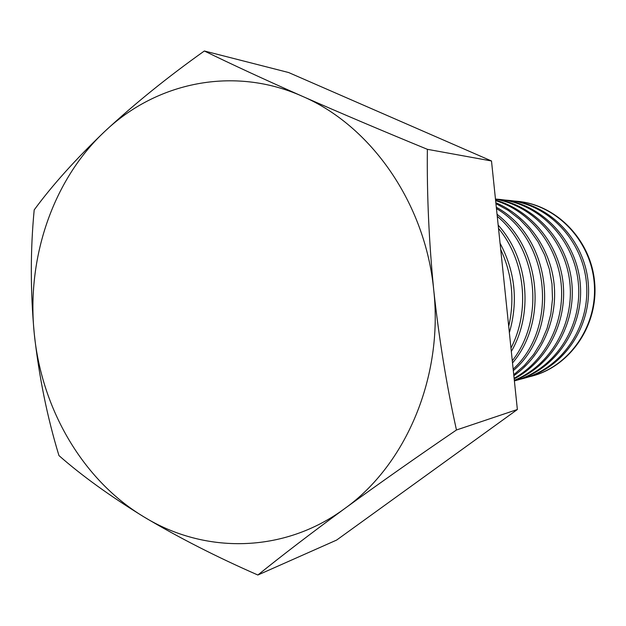 <?xml version="1.0" encoding="UTF-8"?>
<svg xmlns="http://www.w3.org/2000/svg" width="626" height="626" viewBox="0 0 626 626"><rect width="100%" height="100%" fill="white"/><g stroke="black" fill="none" stroke-linecap="round" stroke-linejoin="round"><path stroke-width="0.94" d="M257.865 575.012C281.77 555.685 310.692 533.555 344.613 508.641C379.301 483.358 416.58 457.144 456.464 429.992C446.682 385.851 439.108 339.214 433.732 290.088C428.959 241.519 426.838 194.6 427.37 149.317C382.776 131.014 341.06 113.322 302.225 96.232C264.031 79.291 231.409 64.212 204.35 50.988C167.674 77.061 134.496 103.853 104.832 131.374C75.903 158.981 52.357 185.155 34.195 209.906C30.338 250.024 30.361 291.286 34.266 333.697C39.008 376.57 47.24 417.198 58.954 455.579C81.732 475.643 110.051 496.074 143.902 516.88C178.629 537.577 216.619 556.952 257.865 575.012L336.616 540.082L517.366 409.506L456.464 429.992M427.37 149.317L491.496 160.976L288.602 72.522L204.35 50.988M491.496 160.976L517.366 409.506M302.225 96.232C370.874 125.552 425.375 203.129 433.732 290.088C443.388 376.891 405.969 464.899 344.613 508.641C283.625 553.634 204.342 554.08 143.902 516.88C82.89 480.252 41.59 409.075 34.266 333.697C26.425 258.374 52.639 180.124 104.832 131.374C156.367 82.209 233.662 65.62 302.225 96.232M508.711 326.326C514.791 299.729 512.123 274.086 500.698 249.398M509.368 332.656C518.32 301.536 515.214 271.723 500.057 243.232M510.972 348.048C530.402 310.856 525.151 260.572 498.515 228.388M511.325 351.452C533.775 312.836 528.054 258.076 498.179 225.149M512.295 360.772C544.988 319.307 537.726 249.868 497.263 216.346M512.522 362.97C548.188 321.161 540.481 247.52 497.044 214.295M513.163 369.16C558.846 327.421 549.644 239.625 496.457 208.599M513.32 370.631C561.882 329.245 552.249 237.332 496.316 207.261M513.75 374.755L524.447 365.412L533.712 354.402L541.326 341.968L547.077 328.392L550.833 313.986L552.492 299.095L551.999 284.079L549.378 269.29L544.69 255.087L538.047 241.816L529.619 229.773L519.627 219.241L508.304 210.453L495.933 203.606M513.852 375.717C541.576 356.343 557.836 319.878 554.096 283.922C550.324 247.966 526.912 215.814 495.847 202.769M514.118 378.315C545.582 360.717 565.161 321.928 561.115 283.39C557.101 244.844 529.972 211.134 495.628 200.617M514.181 378.886C546.686 361.914 567.258 322.5 563.118 283.242C559.049 243.976 530.817 209.859 495.581 200.163M514.322 380.279C550.215 365.725 574.292 324.354 569.848 282.733C565.583 241.088 533.516 205.813 495.479 199.193M514.353 380.53C551.177 366.766 576.311 324.878 571.781 282.584C567.453 240.274 534.26 204.71 495.463 199.06M499.305 199.381L501.465 199.616C541.772 203.599 576.906 240.47 580.294 284.243C583.995 327.993 555.239 370.029 516.106 380.451L514.392 380.913C553.564 370.287 582.235 328.04 578.432 284.181C574.934 240.29 539.69 203.38 499.305 199.381L495.542 199.068M519.603 379.403L523.125 378.527C561.765 368.237 590.138 326.819 586.499 283.742C583.166 240.634 548.501 204.326 508.711 200.383L505.088 200.077M523.125 378.527L525.144 377.971C563.643 367.72 591.899 326.49 588.276 283.594C584.958 240.681 550.426 204.53 510.785 200.602L508.711 200.383M528.516 376.969L531.904 376.116C569.918 365.991 597.807 325.363 594.238 283.116C590.967 240.838 556.905 205.226 517.757 201.345L514.275 201.048M531.904 376.116L532.429 375.976C570.403 365.858 598.268 325.277 594.7 283.077C591.429 240.853 557.406 205.281 518.297 201.4L517.757 201.345"/></g></svg>
